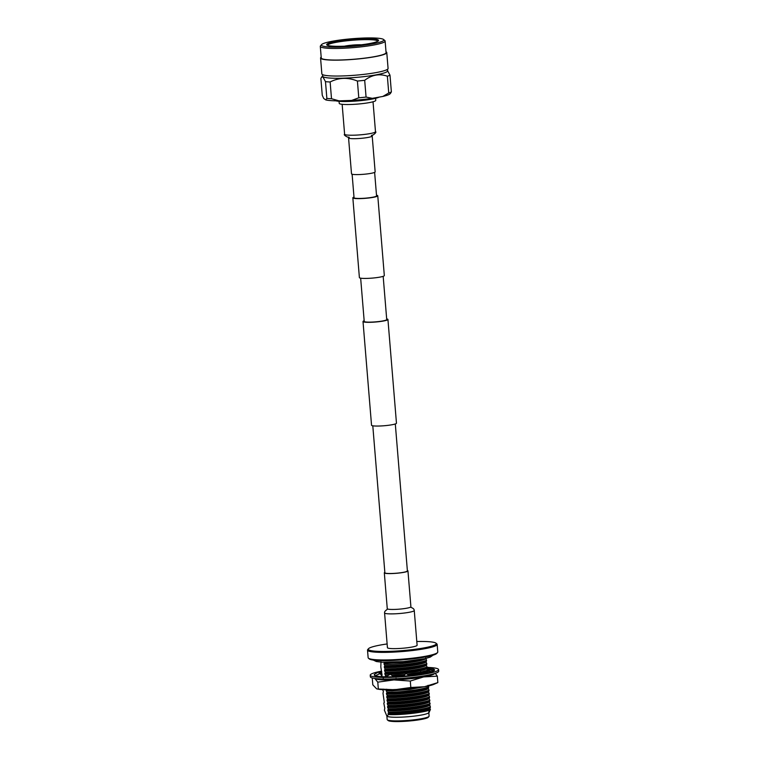 <?xml version="1.0" encoding="UTF-8"?>
<svg xmlns="http://www.w3.org/2000/svg" width="759" height="759" viewBox="0 0 759 759"><rect width="100%" height="100%" fill="white"/><g stroke="black" fill="none" stroke-linecap="round" stroke-linejoin="round"><path stroke-width="1.14" d="M407.251 570.74A11.29 1.376 175.3 0 1 407.393 570.929A11.29 1.376 175.3 0 1 397.08 573.159A11.29 1.376 175.3 0 1 385.022 572.979A11.29 1.376 175.3 0 1 384.879 572.779L372.792 425.808M386.673 318.913A12.505 1.527 175.3 0 1 387.773 319.254A12.505 1.527 175.3 0 1 387.934 319.463L396.464 423.209A12.505 1.527 175.3 0 1 385.05 425.666A12.505 1.527 175.3 0 1 371.692 425.467A12.505 1.527 175.3 0 1 371.54 425.249L363.011 321.512A12.505 1.527 175.3 0 1 364.159 320.763M387.934 319.463A12.505 1.527 175.3 0 1 376.521 321.93A12.505 1.527 175.3 0 1 363.163 321.731A12.505 1.527 175.3 0 1 363.011 321.512M353.988 197.074A12.505 1.527 -4.7 0 0 352.84 197.824A12.505 1.527 -4.7 0 0 352.992 198.042A12.505 1.527 -4.7 0 0 366.35 198.241A12.505 1.527 -4.7 0 0 377.764 195.775A12.505 1.527 -4.7 0 0 377.603 195.566A12.505 1.527 -4.7 0 0 376.502 195.224M352.84 197.824L359.396 277.623A12.505 1.527 -4.7 0 0 359.557 277.841A12.505 1.527 -4.7 0 0 372.906 278.041A12.505 1.527 -4.7 0 0 384.32 275.574L377.764 195.775M352.11 174.228L354.045 197.729A11.29 1.376 -4.7 0 0 354.187 197.919A11.29 1.376 -4.7 0 0 366.246 198.099A11.29 1.376 -4.7 0 0 376.559 195.879L374.623 172.378M383.172 276.323L386.729 319.567A11.29 1.376 175.3 0 1 376.417 321.788A11.29 1.376 175.3 0 1 364.358 321.607A11.29 1.376 175.3 0 1 364.216 321.418L360.658 278.183M424.148 675.918A25.208 3.074 175.3 0 1 412.545 677.844M410.562 678.072A25.208 3.074 175.3 0 1 395.61 679.163M394.671 679.191A25.208 3.074 175.3 0 1 385.155 679.077A25.208 3.074 175.3 0 1 384.291 679.011M374.68 678.451L374.889 678.584A30.256 3.691 -4.7 0 0 381.255 679.817A30.256 3.691 -4.7 0 0 393.893 679.912L410.296 681.041L410.818 687.493L424.471 686.734A30.256 3.691 175.3 0 1 394.699 689.732A30.256 3.691 175.3 0 1 382.062 689.627A30.256 3.691 175.3 0 1 377.195 688.973L394.699 689.732L410.818 687.493M374.728 678.461A30.256 3.691 175.3 0 0 374.889 678.584L377.773 682.151L393.893 679.912A30.256 3.691 -4.7 0 0 423.664 676.924L437.317 676.165L437.848 682.607L433.958 684.305A30.256 3.691 175.3 0 1 424.471 686.734L437.848 682.607M372.849 678.129L372.28 678.385L372.811 684.827L376.625 688.83M427.089 672.379A25.208 3.074 175.3 0 1 428.474 672.673M427.175 672.55L428.076 672.768M377.773 682.151L378.305 688.603M410.296 681.041L423.664 676.924A30.256 3.691 -4.7 0 0 434.66 673.527M437.317 676.165L435.277 673.328M424.186 675.946A25.208 3.074 175.3 0 1 412.46 677.882M410.61 678.1A25.208 3.074 175.3 0 1 395.591 679.201M394.708 679.22A25.208 3.074 175.3 0 1 383.893 679.001M429.537 671.487A30.256 3.691 -4.7 0 0 427.592 671.326M381.236 675.159A30.256 3.691 175.3 0 1 382.052 674.969L380.828 666.952L380.971 661.687M428.854 667.484A34.288 4.175 175.3 0 1 438.142 669.002A34.288 4.175 175.3 0 1 438.569 669.59L438.702 671.184A34.288 4.175 175.3 0 1 407.403 677.939A34.288 4.175 175.3 0 1 370.79 677.389A34.288 4.175 175.3 0 1 370.364 676.8L370.231 675.206A34.288 4.175 175.3 0 1 381.521 671.136M438.569 669.59A34.288 4.175 175.3 0 1 407.27 676.335A34.288 4.175 175.3 0 1 370.658 675.785A34.288 4.175 175.3 0 1 370.231 675.206M375.316 675.728A30.256 3.691 175.3 0 1 374.623 675.387A30.256 3.691 175.3 0 1 374.253 674.874A30.256 3.691 175.3 0 1 374.614 674.229L374.282 675.159M403.731 676.146A30.256 3.691 175.3 0 1 390.752 676.8A30.256 3.691 175.3 0 1 390.411 676.81L385.8 676.895L390.297 674.239L393.769 676.715M431.216 670.216L433.361 670.339L433.228 668.973A30.256 3.691 175.3 0 1 434.546 669.912A30.256 3.691 175.3 0 1 434.186 670.558A30.256 3.691 175.3 0 1 434.129 670.605L432.915 671.288A30.256 3.691 175.3 0 1 425.752 673.28A30.256 3.691 175.3 0 1 425.476 673.337L421.719 674.02A30.256 3.691 175.3 0 1 409.158 675.662A30.256 3.691 175.3 0 1 408.778 675.7L403.674 676.212L405.761 673.48L410.192 675.557M432.127 670.263A30.256 3.691 175.3 0 1 433.417 670.595M426.596 668.091A30.256 3.691 175.3 0 1 427.782 668.167M381.796 671.791L379.652 672.531L379.804 673.878M379.367 672.36A30.256 3.691 175.3 0 1 381.796 671.781M385.933 676.819A30.256 3.691 175.3 0 1 377.555 676.25A30.256 3.691 175.3 0 1 377.384 676.222L375.031 675.852L380.164 673.537L382.27 676.696M374.614 674.229A30.256 3.691 175.3 0 1 374.68 674.182L379.225 671.658L379.348 673.907M426.985 669.419L428.323 667.332L433.228 668.973M427.023 667.417A34.288 4.175 175.3 0 1 428.237 667.465M395.458 679.324L395.657 678.755M394.158 678.831L395.335 679.666L396.046 678.347M383.267 678.185L382.953 679.428L381.872 678.963M375.563 675.614L374.415 675.206M378.931 674.096L379.225 671.658M381.35 673.28L379.652 672.531M381.929 674.723L380.705 674.353M428.323 667.332L428.844 668.698L433.361 670.339M428.844 668.698L426.435 672.474M433.323 671.298L429.262 669.21L429.224 670.643L431.463 671.838M429.224 670.643L429.86 672.313M424.053 675.852L424.727 676.335L426.966 675.339M426.824 673.062C424.528 673.394 422.82 673.148 421.7 672.322L420.638 671.554L420.097 672.996L420.903 674.153M421.833 674.077L420.638 671.554M395.676 679.03L409.917 677.702L411.283 678.489L413.608 677.294M437.554 652.522L436.823 653.376A34.127 4.156 175.3 0 1 403.797 659.751A34.127 4.156 175.3 0 1 369.434 659.021A34.127 4.156 175.3 0 1 369.31 658.926L368.447 658.205A34.933 4.26 -4.7 0 0 368.57 658.3A34.933 4.26 -4.7 0 0 403.75 659.049A34.933 4.26 -4.7 0 0 437.554 652.522A34.933 4.26 -4.7 0 0 437.772 651.981L437.156 644.4A34.933 4.26 175.3 0 1 405.259 651.279A34.933 4.26 175.3 0 1 367.954 650.719A34.933 4.26 175.3 0 1 367.517 650.121A34.933 4.26 175.3 0 1 367.736 649.581L368.466 648.727A34.127 4.156 -4.7 0 0 368.675 649.837A34.127 4.156 -4.7 0 0 407.213 650.188A34.127 4.156 -4.7 0 0 435.979 643.177A34.127 4.156 -4.7 0 0 435.856 643.082A34.127 4.156 -4.7 0 0 416.795 641.507M435.979 643.177L436.842 643.898A34.933 4.26 175.3 0 1 437.156 644.4M383.219 689.115L382.716 689.817L383.428 691.61L382.982 693.147L384.32 702.417L383.807 703.119L384.794 708.232L384.386 710.168L386.872 716.06L387.156 719.541A21.053 2.562 -4.7 0 0 387.346 719.836A21.053 2.562 -4.7 0 0 387.422 719.902A21.053 2.562 -4.7 0 0 408.608 720.348A21.053 2.562 -4.7 0 0 428.977 716.42L428.247 717.264A20.246 2.467 175.3 0 1 408.655 721.05A20.246 2.467 175.3 0 1 388.276 720.614A20.246 2.467 175.3 0 1 388.2 720.557A20.246 2.467 175.3 0 1 388.143 720.5M428.977 716.42A21.053 2.562 -4.7 0 0 429.11 716.088L428.826 712.616M429.622 711.686L428.683 712.777A21.053 2.562 175.3 0 1 408.314 716.714A21.053 2.562 175.3 0 1 387.118 716.259A21.053 2.562 175.3 0 1 387.043 716.202A21.053 2.562 175.3 0 1 386.976 716.145M405.61 661.431L388.551 662.626L384.462 662.294M387.043 716.202L388.409 714.532C398.475 715.357 424.366 712.606 430.467 709.769L428.759 711.847M426.52 660.264L426.558 660.672C420.372 663.546 395.781 666.393 384.756 665.937L384.728 665.539C395.752 665.985 420.334 663.138 426.52 660.264L425.761 657.901M426.795 663.594L426.833 663.992C420.638 666.867 396.056 669.713 385.031 669.267L385.003 668.859C396.018 669.305 420.609 666.468 426.795 663.594L426.103 662.057L426.558 660.672M427.07 666.914L427.108 667.322C420.913 670.197 396.331 673.034 385.306 672.588L385.268 672.189C396.293 672.635 420.884 669.789 427.07 666.914L426.378 665.377L426.833 663.992M421.264 672.009L427.345 670.235L421.691 672.322M420.401 672.189L407.156 674.267M404.974 674.514L392.005 675.453M388.096 675.538L385.544 675.51L387.413 675.937M392.545 675.842L404.632 674.95M407.744 674.609L420.239 672.635M388.817 679.267L394.528 679.087M428.712 686.867L428.74 687.265C422.554 690.14 397.972 692.986 386.948 692.54L386.91 692.132C397.934 692.587 422.526 689.741 428.712 686.867L428.019 685.33M428.987 690.187L429.015 690.595C422.829 693.47 398.238 696.316 387.223 695.861L387.185 695.462C398.209 695.908 422.791 693.062 428.987 690.187L428.218 687.825L428.74 687.265M429.262 693.517L429.29 693.916C423.105 696.79 398.513 699.637 387.488 699.191L387.46 698.783C398.484 699.238 423.067 696.392 429.262 693.517L428.56 691.98L429.015 690.595M429.528 696.838L429.566 697.246C423.38 700.121 398.788 702.967 387.764 702.511L387.735 702.113C398.76 702.559 423.342 699.713 429.528 696.838L428.835 695.301L429.29 693.916M429.803 700.168L429.841 700.566C423.645 703.441 399.063 706.287 388.039 705.842L388.01 705.434C399.025 705.879 423.617 703.043 429.803 700.168L429.11 698.631L429.566 697.246M430.078 703.489L430.116 703.897C423.92 706.771 399.338 709.608 388.314 709.162L388.276 708.764C399.3 709.21 423.892 706.363 430.078 703.489L429.385 701.952L429.841 700.566M430.353 706.809L430.381 707.217C424.196 710.092 399.613 712.938 388.589 712.492L388.551 712.084C399.576 712.53 424.158 709.684 430.353 706.809L429.585 704.447L430.116 703.897M388.589 712.492L388.143 714.029C397.868 714.864 425.846 711.648 429.926 708.602L430.381 707.217M388.077 713.194C397.801 714.039 425.78 710.813 429.86 707.777M388.314 709.162L387.868 710.699C397.593 711.544 425.581 708.318 429.66 705.282M387.802 709.874C397.526 710.709 425.505 707.483 429.585 704.447M388.039 705.842L387.593 707.379C397.327 708.213 425.306 704.997 429.385 701.952M387.526 706.544C397.251 707.388 425.239 704.162 429.319 701.126M387.764 702.511L387.327 704.048C397.052 704.893 425.031 701.667 429.11 698.631M387.251 703.223C396.985 704.058 424.964 700.842 429.044 697.796M387.488 699.191L387.052 700.728C396.777 701.563 424.755 698.346 428.835 695.301M386.986 699.893C396.71 700.737 424.689 697.512 428.769 694.476M387.223 695.861L386.777 697.398C396.502 698.242 424.48 695.016 428.56 691.98M386.711 696.572C396.435 697.407 424.414 694.191 428.493 691.145M386.948 692.54L386.502 694.077C396.226 694.921 424.205 691.696 428.294 688.66M386.435 693.242C396.16 694.087 424.139 690.861 428.218 687.825M386.673 689.219L386.227 690.756L391.967 690.832L409.272 689.523L424.309 686.762M386.16 689.922L405.894 689.068M421.169 676.544L423.446 675.946M419.537 674.371L420.847 674.077M424.063 673.214L426.928 672.028L427.374 670.643M385.581 675.918L385.069 676.62L386.17 676.677M393.627 676.611L403.949 675.852M408.93 675.282L420.344 673.347M422.535 672.806L426.852 671.203M385.069 676.62L385.136 677.455M385.306 672.588L384.86 674.125C394.585 674.969 422.573 671.743 426.653 668.707L427.108 667.322M384.794 673.299C394.519 674.134 422.497 670.909 426.577 667.873M385.031 669.267L384.595 670.804C394.319 671.639 422.298 668.423 426.378 665.377M384.519 669.969C394.244 670.814 422.232 667.588 426.311 664.552M384.756 665.937L384.32 667.474C394.044 668.318 422.023 665.093 426.103 662.057M384.244 666.649C393.978 667.484 421.957 664.267 426.036 661.222M384.481 662.616L384.045 664.153C393.769 664.988 421.748 661.772 425.827 658.727M383.978 663.319L407.023 662.085L422.953 659.068M381.616 676.516L382.062 674.979M430.467 709.769L429.926 708.602M388.143 714.029L388.409 714.532M387.868 710.699L388.551 712.084M387.593 707.379L388.276 708.764M387.327 704.048L388.01 705.434M387.052 700.728L387.735 702.113M386.777 697.398L387.46 698.783M386.502 694.077L387.185 695.462M386.227 690.756L386.91 692.132M427.621 673.565L426.928 672.028M427.345 670.235L426.653 668.707M384.86 674.125L385.544 675.51M384.595 670.804L385.268 672.189M384.32 667.474L385.003 668.859M384.045 664.153L384.728 665.539M367.517 650.121L368.143 657.702A34.933 4.26 -4.7 0 0 368.447 658.205M387.128 643.955A34.127 4.156 -4.7 0 0 368.466 648.727M414.253 610.492L417.108 645.245A14.886 1.812 175.3 0 1 403.513 648.177A14.886 1.812 175.3 0 1 387.621 647.939A14.886 1.812 175.3 0 1 387.432 647.683L384.576 612.94C384.168 610.653 388.2 609.43 387.27 608.699A11.859 1.442 175.3 0 0 387.413 608.898A11.859 1.442 175.3 0 0 400.951 609.003A11.859 1.442 175.3 0 0 410.904 606.754C409.756 607.646 414.063 607.598 414.253 610.492A14.886 1.812 175.3 0 1 401.748 613.319A14.886 1.812 175.3 0 1 384.756 613.187A14.886 1.812 175.3 0 1 384.576 612.94M407.355 570.493A11.859 1.442 175.3 0 1 407.811 570.683A11.859 1.442 175.3 0 1 407.953 570.882A11.859 1.442 175.3 0 1 397.128 573.225A11.859 1.442 175.3 0 1 384.462 573.026A11.859 1.442 175.3 0 1 384.32 572.827A11.859 1.442 175.3 0 1 384.841 572.343M395.306 423.958L407.393 570.929A11.29 1.376 175.3 0 1 397.08 573.159A11.29 1.376 175.3 0 1 385.022 572.979A11.29 1.376 175.3 0 1 384.879 572.779M383.599 39.506L384.851 40.578A32.523 3.966 175.3 0 1 385.126 41.033A32.523 3.966 175.3 0 1 355.44 47.438A32.523 3.966 175.3 0 1 320.706 46.916A32.523 3.966 175.3 0 1 320.298 46.356A32.523 3.966 175.3 0 1 320.497 45.863L321.56 44.61A31.347 3.823 175.3 0 1 351.872 38.747A31.347 3.823 175.3 0 1 383.475 39.411A31.347 3.823 175.3 0 1 383.599 39.506A31.347 3.823 175.3 0 1 357.119 45.948A31.347 3.823 175.3 0 1 321.759 45.616A31.347 3.823 175.3 0 1 321.56 44.61M385.126 41.033L386.075 52.627A32.523 3.966 175.3 0 1 356.388 59.031A32.523 3.966 175.3 0 1 321.655 58.509A32.523 3.966 175.3 0 1 321.256 57.959L320.298 46.356M327.006 45.094A26.015 3.169 175.3 0 1 326.911 45.018A26.015 3.169 175.3 0 1 348.846 39.677A26.015 3.169 175.3 0 1 378.219 39.942A26.015 3.169 175.3 0 1 378.38 40.787A26.015 3.169 175.3 0 1 353.201 45.644A26.015 3.169 175.3 0 1 327.006 45.094M327.556 45.36A25.208 3.074 175.3 0 1 350.639 40.407A25.208 3.074 175.3 0 1 377.489 40.815A25.208 3.074 175.3 0 1 377.802 41.233M345.203 46.166A11.091 1.347 175.3 0 1 350.8 45.35L350.677 45.265A11.897 1.452 175.3 0 0 344.339 46.204M350.848 45.834L350.8 45.35M351.597 45.265A11.091 1.347 175.3 0 1 360.525 44.904M321.18 57.134A33.216 4.051 -4.7 0 0 320.564 58.016A33.216 4.051 -4.7 0 0 320.972 58.576A33.216 4.051 -4.7 0 0 356.445 59.117A33.216 4.051 -4.7 0 0 386.767 52.57A33.216 4.051 -4.7 0 0 386.359 52.001A33.216 4.051 -4.7 0 0 386.008 51.802M320.564 58.016L321.863 73.898A33.216 4.051 -4.7 0 0 322.281 74.467A33.216 4.051 -4.7 0 0 357.755 74.999A33.216 4.051 -4.7 0 0 388.077 68.462L386.767 52.57M387.536 69.278L387.659 70.834A32.609 3.975 175.3 0 1 357.897 77.257A32.609 3.975 175.3 0 1 323.068 76.735A32.609 3.975 175.3 0 1 322.66 76.185L322.537 74.619M322.926 76.915L325.488 81.649L326.863 98.414L325.82 99.932L323.695 98.461L322.252 95.245L320.877 78.481L321.598 77.171L322.926 76.915M390.325 93.442L391.369 91.924A35.901 4.374 175.3 0 1 388.741 92.987L382.83 96.45L372.356 98.338L366.066 97.076A35.901 4.374 175.3 0 1 358.789 97.807L351.645 100.425L339.045 100.852L331.512 98.736L330.127 81.972A35.901 4.374 175.3 0 1 325.488 81.649M330.127 81.972C338.865 77.522 347.954 77.219 357.413 81.042L358.789 97.807M366.066 97.076L364.69 80.312A35.901 4.374 175.3 0 1 357.413 81.042M364.69 80.312C371.891 74.809 379.443 73.452 387.365 76.213L388.741 92.987M391.369 91.924L389.993 75.16A35.901 4.374 175.3 0 1 387.365 76.213M389.993 75.16L387.432 70.426M339.064 101.326L339.226 103.347A18.33 2.23 -4.7 0 0 339.453 103.66A18.33 2.23 -4.7 0 0 359.026 103.955A18.33 2.23 -4.7 0 0 375.762 100.34L375.591 98.319M335.791 100.824A22.694 2.77 -4.7 0 0 358.011 100.9A22.694 2.77 -4.7 0 0 379.073 97.133M331.512 98.736A35.901 4.374 175.3 0 1 326.863 98.414M372.356 98.338A33.462 4.08 175.3 0 1 351.645 100.425M390.667 93.148L390.135 93.736A33.462 4.08 175.3 0 1 382.83 96.45M339.045 100.852A33.462 4.08 175.3 0 1 325.82 99.932M351.474 45.179A11.897 1.452 175.3 0 1 361.379 44.8M351.664 174.039A11.859 1.442 -4.7 0 0 364.329 174.228A11.859 1.442 -4.7 0 0 375.155 171.895L372.195 135.984A11.859 1.442 -4.7 0 1 362.242 138.233A11.859 1.442 -4.7 0 1 348.713 138.129A11.859 1.442 -4.7 0 1 348.561 137.929L351.512 173.839A11.859 1.442 -4.7 0 0 351.664 174.039M348.372 137.094L349.273 137.284C348.258 137.948 342.907 134.817 344.614 134.229A15.493 1.888 -4.7 0 0 344.804 134.495A15.493 1.888 -4.7 0 0 362.489 134.637A15.493 1.888 -4.7 0 0 375.487 131.696L373.03 101.763M433.123 655.14L430.23 657.123L424.841 658.67L403.494 661.611L382.052 662.199L376.312 661.516L373.248 660.064M426.919 671.933L429.224 670.491M431.444 670.33L434.565 670.112M388.2 720.557L387.346 719.836M407.953 570.882L410.904 606.754M384.32 572.827L387.27 608.699M322.641 75.938L321.598 77.171M375.487 131.696C377.261 132 372.508 135.956 371.398 135.472L372.252 135.13L372.195 135.984L372.252 135.13M344.614 134.229L342.148 104.306"/></g></svg>

